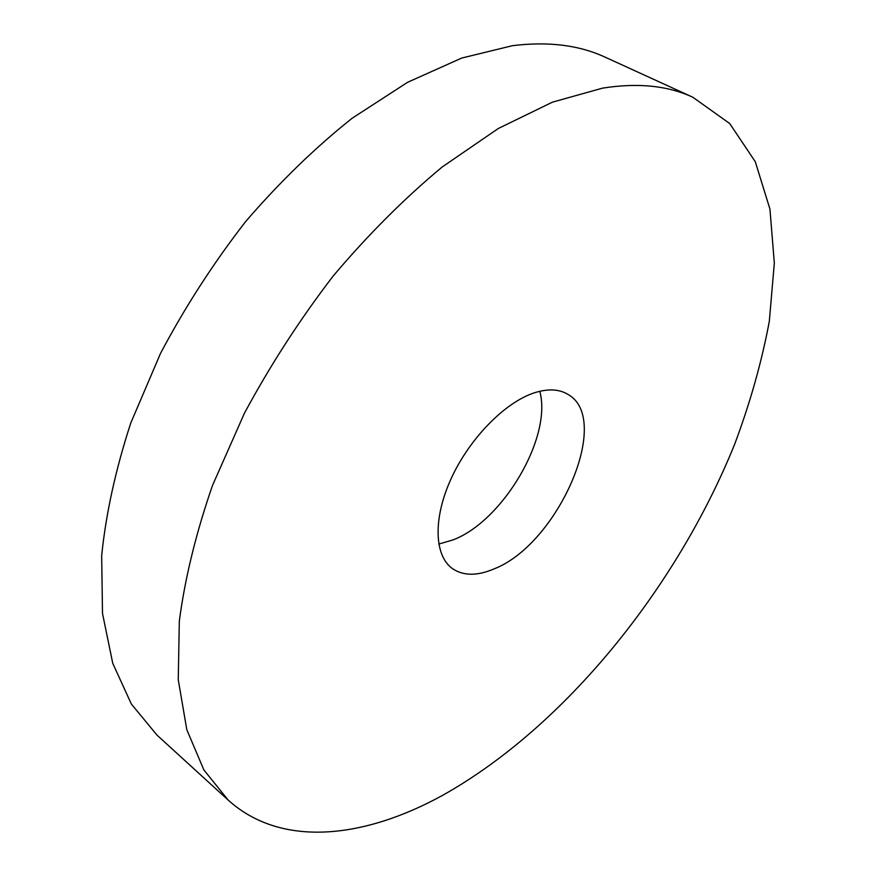 <?xml version="1.0" encoding="UTF-8"?>
<svg xmlns="http://www.w3.org/2000/svg" width="876" height="876" viewBox="0 0 876 876"><rect width="100%" height="100%" fill="white"/><g stroke="black" fill="none" stroke-linecap="round" stroke-linejoin="round"><path stroke-width="1.31" d="M494.053 568.907C557.935 544.292 612.97 418.892 567.79 394.31C558.833 388.944 547.5 388.506 533.791 393.006C504.379 402.84 469.142 438.985 451.041 478.844C432.843 518.723 434.288 555.877 452.509 568.655C463.437 575.981 477.289 576.058 494.053 568.907M539.78 391.276C552.428 437.091 502.977 521.111 452.947 539.945L438.745 544.073M602.655 88.115L552.428 102.163L498.334 128.487L442.26 166.933C404.537 198.261 368.216 234.582 333.285 275.885C299.899 319.411 270.268 365.215 244.404 413.286L212.529 485.381C196.005 533.079 184.935 578.324 179.317 621.15L178.255 679.721L186.796 729.653L203.856 769.916L228.165 800.073C281.393 848.198 364.175 838.562 442.938 795.167C564.527 726.894 676.371 588.398 734.657 444.252C750.152 402.872 761.693 361.952 769.292 321.492L774.329 263.074L769.938 209.079L755.287 161.721L729.708 123.538L692.883 97.269C667.917 85.64 637.837 82.585 602.655 88.115M692.883 97.269L605.261 57.225C579.145 45.092 548.212 41.249 512.471 45.683L461.751 58.046L407.658 82.267L352.119 118.26C314.999 147.803 279.499 182.252 245.619 221.595C213.372 263.161 185.011 307.082 160.527 353.367L130.754 423.075C115.654 469.383 105.952 513.555 101.671 555.603L102.503 613.463L112.752 663.307L131.356 704.041L157.012 735.128L228.165 800.073"/></g></svg>
